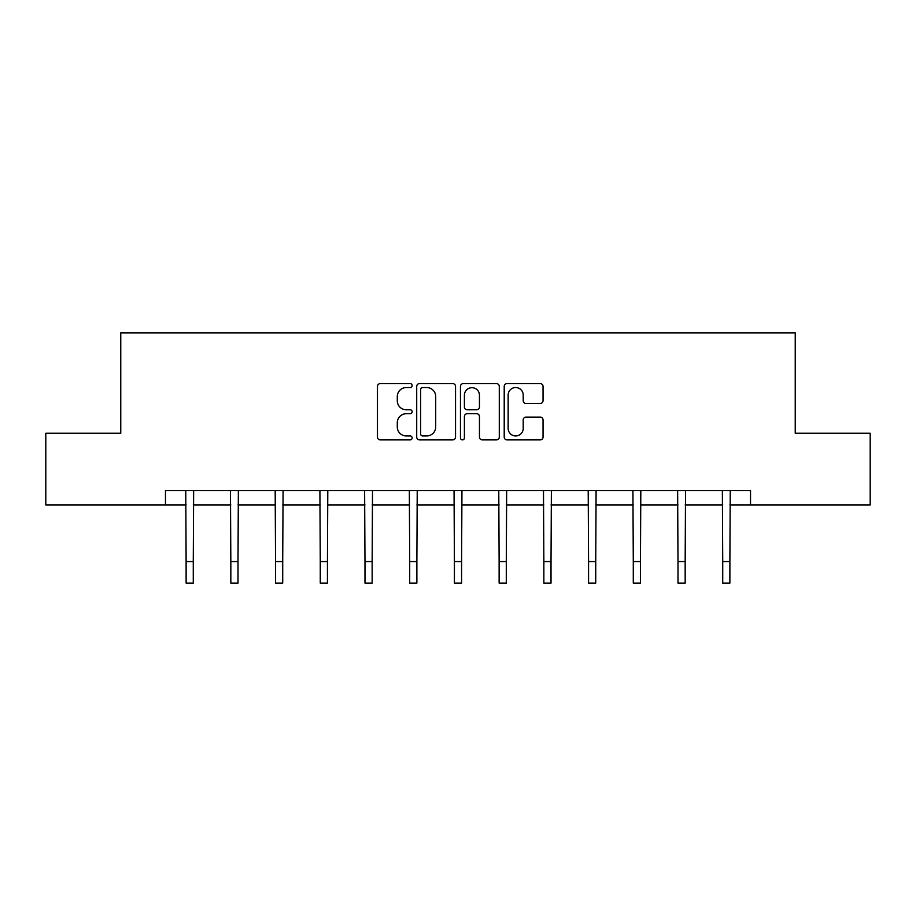 <?xml version="1.0" encoding="UTF-8"?>
<svg xmlns="http://www.w3.org/2000/svg" width="916" height="916" viewBox="0 0 916 916"><rect width="100%" height="100%" fill="white"/><g stroke="black" fill="none" stroke-linecap="round" stroke-linejoin="round"><path stroke-width="1.37" d="M412.143 385.579A1.969 1.969 0 0 0 410.173 383.609L380.277 383.609A2.817 2.817 0 0 0 377.461 386.426L377.461 437.069A2.817 2.817 0 0 0 380.277 439.886L410.173 439.886A1.969 1.969 0 0 0 412.143 437.917A1.969 1.969 0 0 0 410.173 435.947L406.303 435.947A9 9 0 0 1 397.292 426.948L397.292 422.723A9 9 0 0 1 406.303 413.723L410.173 413.723A1.969 1.969 0 0 0 412.143 411.753A1.969 1.969 0 0 0 410.173 409.784L406.303 409.784A9 9 0 0 1 397.292 400.773L397.292 396.559A9 9 0 0 1 406.303 387.548L410.173 387.548A1.969 1.969 0 0 0 412.143 385.579M540.234 403.452A2.817 2.817 0 0 0 543.039 400.635L543.039 386.426A2.817 2.817 0 0 0 540.234 383.609L507.029 383.609A2.817 2.817 0 0 0 504.212 386.426L504.212 437.069A2.817 2.817 0 0 0 507.029 439.886L540.234 439.886A2.817 2.817 0 0 0 543.039 437.069L543.039 419.906A2.817 2.817 0 0 0 540.234 417.101L526.024 417.101A2.817 2.817 0 0 0 523.208 419.906L523.208 428.425A7.523 7.523 0 0 1 515.685 435.947A7.523 7.523 0 0 1 508.151 428.425L508.151 395.082A7.523 7.523 0 0 1 515.685 387.548A7.523 7.523 0 0 1 523.208 395.082L523.208 400.635A2.817 2.817 0 0 0 526.024 403.452L540.234 403.452M165.475 504.911L45.8 504.911L45.8 433.245L120.763 433.245L120.763 332.92L795.237 332.92L795.237 433.245L870.2 433.245L870.2 504.911L750.525 504.911L750.525 490.575L165.475 490.575L165.475 504.911L186.12 504.911M455.538 386.426A2.817 2.817 0 0 0 452.722 383.609L419.528 383.609A2.817 2.817 0 0 0 416.711 386.426L416.711 437.069A2.817 2.817 0 0 0 419.528 439.886L452.722 439.886A2.817 2.817 0 0 0 455.538 437.069L455.538 386.426M463.278 383.609L496.472 383.609A2.817 2.817 0 0 1 499.289 386.426L499.289 437.069A2.817 2.817 0 0 1 496.472 439.886L482.263 439.886A2.817 2.817 0 0 1 479.457 437.069L479.457 416.528A2.817 2.817 0 0 0 476.641 413.723L467.217 413.723A2.817 2.817 0 0 0 464.401 416.528L464.401 437.917A1.969 1.969 0 0 1 462.431 439.886A1.969 1.969 0 0 1 460.462 437.917L460.462 386.426A2.817 2.817 0 0 1 463.278 383.609M193.276 504.911L230.832 504.911M238 504.911L275.544 504.911M282.712 504.911L320.268 504.911M327.436 504.911L364.98 504.911M372.148 504.911L409.704 504.911M416.872 504.911L454.416 504.911M461.584 504.911L499.128 504.911M506.296 504.911L543.852 504.911M551.02 504.911L588.564 504.911M595.732 504.911L633.288 504.911M640.456 504.911L678 504.911M685.168 504.911L722.724 504.911M729.88 504.911L750.525 504.911M422.62 387.548A1.969 1.969 0 0 0 420.65 389.518L420.65 433.978A1.969 1.969 0 0 0 422.62 435.947L426.696 435.947A9 9 0 0 0 435.707 426.948L435.707 396.559A9 9 0 0 0 426.696 387.548L422.62 387.548M479.457 395.22A7.523 7.523 0 0 0 471.923 387.697A7.523 7.523 0 0 0 464.401 395.22L464.401 406.967A2.817 2.817 0 0 0 467.217 409.784L476.641 409.784A2.817 2.817 0 0 0 479.457 406.967L479.457 395.22M185.753 490.575L186.12 561.577L193.276 561.577L193.642 490.575M186.12 561.577L186.12 583.08L193.276 583.08L193.276 561.577M230.466 490.575L230.832 561.577L238 561.577L238.366 490.575M230.832 561.577L230.832 583.08L238 583.08L238 561.577M275.189 490.575L275.544 561.577L282.712 561.577L283.078 490.575M275.544 561.577L275.544 583.08L282.712 583.08L282.712 561.577M319.902 490.575L320.268 561.577L327.436 561.577L327.791 490.575M320.268 561.577L320.268 583.08L327.436 583.08L327.436 561.577M364.614 490.575L364.98 561.577L372.148 561.577L372.514 490.575M364.98 561.577L364.98 583.08L372.148 583.08L372.148 561.577M409.338 490.575L409.704 561.577L416.872 561.577L417.227 490.575M409.704 561.577L409.704 583.08L416.872 583.08L416.872 561.577M454.05 490.575L454.416 561.577L461.584 561.577L461.95 490.575M454.416 561.577L454.416 583.08L461.584 583.08L461.584 561.577M498.773 490.575L499.128 561.577L506.296 561.577L506.663 490.575M499.128 561.577L499.128 583.08L506.296 583.08L506.296 561.577M543.486 490.575L543.852 561.577L551.02 561.577L551.386 490.575M543.852 561.577L543.852 583.08L551.02 583.08L551.02 561.577M588.209 490.575L588.564 561.577L595.732 561.577L596.098 490.575M588.564 561.577L588.564 583.08L595.732 583.08L595.732 561.577M632.922 490.575L633.288 561.577L640.456 561.577L640.811 490.575M633.288 561.577L633.288 583.08L640.456 583.08L640.456 561.577M677.634 490.575L678 561.577L685.168 561.577L685.534 490.575M678 561.577L678 583.08L685.168 583.08L685.168 561.577M722.358 490.575L722.724 561.577L729.88 561.577L730.247 490.575M722.724 561.577L722.724 583.08L729.88 583.08L729.88 561.577"/></g></svg>
